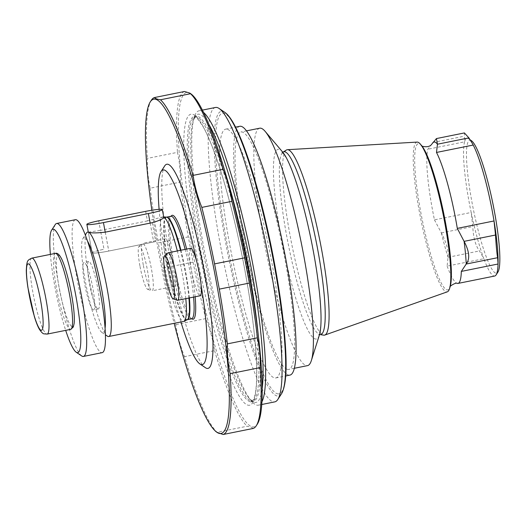 <?xml version="1.0" encoding="UTF-8"?>
<svg xmlns="http://www.w3.org/2000/svg" width="526" height="526" viewBox="0 0 526 526"><rect width="100%" height="100%" fill="white"/><g stroke="black" fill="none" stroke-linecap="round" stroke-linejoin="round"><path stroke-width="0.39" stroke-dasharray="2.63 1.97" d="M191.812 318.822A53.001 7.923 78.6 0 1 191.595 318.657A53.001 7.923 78.6 0 1 173.981 264.019A53.001 7.923 78.6 0 1 170.989 216.423A53.001 7.923 78.6 0 1 171.128 216.179M186.671 249.074A53.001 7.923 78.6 0 1 191.385 270.495A53.001 7.923 78.6 0 1 195.146 296.776M159.108 209.341A99.302 14.846 -101.4 0 0 164.224 249.041A24.222 3.623 -101.4 0 0 165.94 261.027A24.222 3.623 -101.4 0 0 168.787 273.428A24.222 3.623 -101.4 0 0 174.698 286.249A24.222 3.623 -101.4 0 0 173.468 261.79A24.222 3.623 -101.4 0 0 165.131 238.765A24.222 3.623 -101.4 0 0 164.224 249.041A99.302 14.846 -101.4 0 0 168.787 273.428A99.302 14.846 -101.4 0 0 180.924 321.965M190.662 248.272A24.222 3.623 -101.4 0 0 191.471 270.528A24.222 3.623 -101.4 0 0 200.235 295.75M164.73 165.861A104.141 15.576 -101.4 0 0 172.804 272.784A104.141 15.576 -101.4 0 0 205.41 367.694M201.142 285.473A99.302 14.846 -101.4 0 0 196.579 261.087M163.718 217.074A53.284 7.969 -101.4 0 0 163.533 216.995A53.284 7.969 -101.4 0 0 163.093 216.896A53.284 7.969 -101.4 0 0 162.764 216.916A53.284 7.969 -101.4 0 0 165.48 270.726A53.284 7.969 -101.4 0 0 183.817 321.379M185.81 298.663A53.284 7.969 -101.4 0 0 182.042 272.409A53.284 7.969 -101.4 0 0 177.328 250.955M86.586 232.9A53.284 7.969 -101.4 0 0 90.36 285.861A53.284 7.969 -101.4 0 0 107.396 336.16M87.494 241.053A48.438 7.246 -101.4 0 0 84.607 237.824A48.438 7.246 -101.4 0 0 82.944 238.515A48.438 7.246 -101.4 0 0 86.376 286.67A48.438 7.246 -101.4 0 0 101.866 332.393A48.438 7.246 -101.4 0 0 105.075 328.29M97.915 308.946A24.222 3.623 -101.4 0 0 98.263 308.979A24.222 3.623 -101.4 0 0 97.027 284.52A24.222 3.623 -101.4 0 0 88.69 261.494A24.222 3.623 -101.4 0 0 89.709 284.855A24.222 3.623 -101.4 0 0 97.915 308.946M88.414 232.137L100.479 230.388L104.016 249.271A14.531 1.328 -10.6 0 0 92.116 252.835L88.269 231.933M92.116 252.835A14.531 1.328 -10.6 0 0 108.79 251.047L155.735 241.585A14.531 1.328 169.4 0 1 153.697 241.98L108.764 251.04A14.458 1.322 169.4 0 1 92.181 252.815A14.458 1.322 169.4 0 1 104.016 249.271M152.205 222.702L155.735 241.585M145.643 211.36L147.431 220.927L161.923 217.106L163.731 217.212M147.431 220.927L100.479 230.388L98.691 220.821M93.22 309.886A24.222 3.623 -101.4 0 0 93.569 309.926A24.222 3.623 -101.4 0 0 92.333 285.467A24.222 3.623 -101.4 0 0 83.996 262.441A24.222 3.623 -101.4 0 0 85.015 285.802A24.222 3.623 -101.4 0 0 93.22 309.886M71.977 326.547A36.399 5.444 -101.4 0 0 67.15 275.026A36.399 5.444 -101.4 0 0 56.795 271.173A36.399 5.444 -101.4 0 0 71.977 326.547M50.378 254.393A62.969 9.415 -101.4 0 0 65.691 330.367M55.256 224.556A67.815 10.139 -101.4 0 0 60.063 291.969A67.815 10.139 -101.4 0 0 81.74 355.984M75.382 219.704A67.815 10.139 -101.4 0 0 78.236 285.112A67.815 10.139 -101.4 0 0 101.202 352.558A67.815 10.139 -101.4 0 0 102.182 352.657M150.166 223.109L153.697 241.98M151.85 210.242A170.503 25.498 -101.4 0 0 174.165 323.332M471.421 140.685A67.815 10.139 -101.4 0 0 471.664 200.59A67.815 10.139 -101.4 0 0 495.584 273.079A67.815 10.139 -101.4 0 0 497.912 272.106M431.826 144.078L427.835 149.233A70.234 10.5 -101.4 0 0 434.456 219.861L471.178 212.458A70.234 10.5 -101.4 0 0 483.861 258.72L479.469 250.941C475.53 245.655 473.301 237.528 472.789 226.568L471.178 212.458A70.234 10.5 -101.4 0 1 464.563 141.829L464.405 132.933M472.381 143.532A70.234 10.5 -101.4 0 0 468.653 138.798A70.234 10.5 -101.4 0 0 464.563 141.829L427.835 149.233M434.456 219.861L441.38 232.926C446.574 242.9 448.803 251.014 448.047 257.26L447.133 266.123L483.861 258.72A70.234 10.5 -101.4 0 0 493.677 275.92A70.234 10.5 -101.4 0 0 494.69 276.025M447.133 266.123A70.234 10.5 -101.4 0 0 456.956 283.323A70.234 10.5 -101.4 0 0 457.436 283.442M417.171 142.092A76.388 11.421 -101.4 0 0 419.985 215.009A76.388 11.421 -101.4 0 0 446.015 291.772A76.388 11.421 -101.4 0 0 447.35 291.825M286.407 150.028A94.568 14.143 -101.4 0 0 291.614 243.499A94.568 14.143 -101.4 0 0 323.148 335.009A94.568 14.143 -101.4 0 0 323.714 335.161M282.501 151.876A96.764 14.472 -101.4 0 0 279.878 230.118A96.764 14.472 -101.4 0 0 314.962 338.889A96.764 14.472 -101.4 0 0 319.4 334.97M259.693 128.206A121.098 18.108 -101.4 0 0 264.782 244.998A121.098 18.108 -101.4 0 0 305.803 365.445A121.098 18.108 -101.4 0 0 307.546 365.623M287.025 369.232A121.098 18.108 -101.4 0 0 288.767 369.41A121.098 18.108 -101.4 0 0 282.594 247.121A121.098 18.108 -101.4 0 0 240.921 131.987A121.098 18.108 -101.4 0 0 246.004 248.785A121.098 18.108 -101.4 0 0 287.025 369.232M239.771 126.293A126.911 18.975 -101.4 0 0 245.103 248.693A126.911 18.975 -101.4 0 0 288.09 374.92A126.911 18.975 -101.4 0 0 289.918 375.104M227.515 129.317A126.911 18.975 78.6 0 1 270.502 255.544A126.911 18.975 78.6 0 1 275.834 377.944A126.911 18.975 78.6 0 1 232.157 257.286A126.911 18.975 78.6 0 1 225.687 129.133A126.911 18.975 78.6 0 1 227.515 129.317M203.608 112.498A150.16 22.454 -101.4 0 0 199.025 110.782A150.16 22.454 -101.4 0 0 194.298 117.088A150.16 22.454 -101.4 0 0 206.679 262.421A150.16 22.454 -101.4 0 0 251.56 401.207A150.16 22.454 -101.4 0 0 256.201 404.967A150.16 22.454 -101.4 0 0 258.358 405.184A150.16 22.454 -101.4 0 0 261.915 401.831M215.456 107.475A150.16 22.454 -101.4 0 0 221.768 252.296A150.16 22.454 -101.4 0 0 272.632 401.654A150.16 22.454 -101.4 0 0 274.796 401.871M190.721 93.707A170.503 25.498 -101.4 0 0 191.332 244.32A170.503 25.498 -101.4 0 0 251.474 426.579A170.503 25.498 -101.4 0 0 257.319 424.147M180.254 182.127C180.576 171.989 179.642 162.061 177.459 152.343L147.411 158.398C147.102 168.622 148.03 178.551 150.206 188.183L180.254 182.127A171.956 25.715 -101.4 0 0 188.315 236.864L193.042 262.112L162.994 268.168A171.956 25.715 -101.4 0 0 175.743 324.654C177.433 335.621 180.359 346.292 184.521 356.667A171.956 25.715 -101.4 0 0 217.113 432.28L217.797 432.905M188.315 236.864L158.267 242.92L162.994 268.168M150.206 188.183A171.956 25.715 -101.4 0 0 158.267 242.92M151.389 100.17A171.956 25.715 -101.4 0 0 147.411 158.398M184.521 91.491A171.956 25.715 -101.4 0 0 177.459 152.343M253.151 428.453L251.093 427.151L247.161 426.224L217.113 432.28M193.042 262.112A171.956 25.715 -101.4 0 0 205.791 318.598C209.979 329.066 212.905 339.737 214.569 350.612L184.521 356.667M205.791 318.598L175.743 324.654M214.569 350.612A171.956 25.715 -101.4 0 0 247.161 426.224M167.833 252.967A24.222 3.623 -101.4 0 0 168.938 275.072A24.222 3.623 -101.4 0 0 177.367 300.267M143.401 265.564A24.222 3.623 -101.4 0 0 151.836 290.76A24.222 3.623 -101.4 0 0 152.165 290.786A24.222 3.623 -101.4 0 0 150.929 266.334A24.222 3.623 -101.4 0 0 142.592 243.308A24.222 3.623 -101.4 0 0 142.303 243.459A24.222 3.623 -101.4 0 0 143.401 265.564M140.015 266.458A21.98 3.287 -101.4 0 0 147.668 289.326A21.98 3.287 -101.4 0 0 146.846 267.155A21.98 3.287 -101.4 0 0 139.015 246.392A21.98 3.287 -101.4 0 0 140.015 266.458M193.588 297.091A52.311 7.824 -101.4 0 0 189.84 270.745A52.311 7.824 -101.4 0 0 185.132 249.383M170.911 216.265A52.311 7.824 -101.4 0 0 173.58 269.095A52.311 7.824 -101.4 0 0 191.582 318.828M189.38 297.94A52.311 7.824 -101.4 0 0 185.632 271.594A52.311 7.824 -101.4 0 0 180.931 250.231M166.709 217.113A52.311 7.824 -101.4 0 0 169.379 269.937A52.311 7.824 -101.4 0 0 187.381 319.676M188.906 298.038A52.376 7.831 -101.4 0 0 185.159 271.692A52.376 7.831 -101.4 0 0 180.451 250.33M166.532 217.126A52.376 7.831 -101.4 0 0 168.879 270.042A52.376 7.831 -101.4 0 0 187.21 319.736M105.253 232.163L108.79 251.047M55.375 253.387A38.753 5.793 -101.4 0 0 57.005 290.76A38.753 5.793 -101.4 0 0 70.129 329.302A38.753 5.793 -101.4 0 0 70.688 329.361M31.83 258.128A38.753 5.793 -101.4 0 0 33.46 295.507A38.753 5.793 -101.4 0 0 46.584 334.049A38.753 5.793 -101.4 0 0 47.143 334.102M105.233 232.17L108.764 251.04M448.047 257.273L479.469 250.941M441.38 232.926A73.213 10.947 -101.4 0 0 448.047 257.26M441.367 232.9L472.789 226.568M432.898 142.52L464.327 136.181M421.582 145.551L421.668 145.656A74.593 11.158 -101.4 0 0 419.643 205.968A74.593 11.158 -101.4 0 0 446.692 289.819A74.593 11.158 -101.4 0 0 450.111 286.795L450.072 286.926M319.354 334.418A93.234 13.939 -101.4 0 0 319.913 334.569L318.697 334.898C318.894 335.45 319.446 333.425 320.367 328.822C321.596 319.006 320.86 303.357 318.158 281.87C314.469 254.124 308.94 226.851 301.569 200.044C295.842 179.754 290.556 165.44 285.73 157.096L281.883 152.218L283.126 152.047A93.234 13.939 -101.4 0 0 288.268 244.202A93.234 13.939 -101.4 0 0 319.354 334.418M208.96 124.563A147.01 21.98 -101.4 0 0 193.259 120.395A147.01 21.98 -101.4 0 0 205.383 262.684A147.01 21.98 -101.4 0 0 249.317 398.557A147.01 21.98 -101.4 0 0 253.861 402.239A147.01 21.98 -101.4 0 0 262.178 388.635M224.799 112.354A145.196 21.711 -101.4 0 0 225.312 240.619A145.196 21.711 -101.4 0 0 276.531 395.828A145.196 21.711 -101.4 0 0 281.509 393.757M276.985 393.652A143.151 21.408 -101.4 0 0 258.003 191.056A143.151 21.408 -101.4 0 0 217.291 175.901A143.151 21.408 -101.4 0 0 276.985 393.652M226.463 176.657A145.557 21.763 -101.4 0 0 195.731 116.141A145.557 21.763 -101.4 0 0 201.846 256.53A145.557 21.763 -101.4 0 0 251.158 401.305A145.557 21.763 -101.4 0 0 253.249 401.522A145.557 21.763 -101.4 0 0 258.141 333.826M249.725 401.594A145.557 21.763 -101.4 0 0 251.816 401.811A145.557 21.763 -101.4 0 0 244.399 254.821A145.557 21.763 -101.4 0 0 194.304 116.43A145.557 21.763 -101.4 0 0 200.413 256.82A145.557 21.763 -101.4 0 0 249.725 401.594M247.437 405.007A148.464 22.204 -101.4 0 0 227.758 194.89A148.464 22.204 -101.4 0 0 185.533 179.169A148.464 22.204 -101.4 0 0 247.437 405.007M163.691 216.936L163.093 216.896M101.866 332.393L105.41 334.806M82.944 238.515L85.278 234.918M162.764 216.916L161.916 217.087M88.69 261.494L83.996 262.441M98.263 308.979L93.569 309.926M88.302 232.084L92.181 252.815M470.126 139.804L468.653 138.798M246.484 130.869L240.921 131.987M294.336 368.285L288.767 369.41M275.834 377.944L285.684 375.958M225.687 129.133L235.536 127.147M194.298 117.088L193.259 120.395L195.731 116.141L194.304 116.43L197.355 118.416L202.536 125.721C208.638 136.359 215.259 153.296 222.406 176.532C233.472 213.273 242.44 253.17 249.311 296.23C253.749 324.831 256.188 348.922 256.629 368.516C256.846 380.436 256.274 389.352 254.913 395.263L253.848 398.833L251.816 401.811L253.249 401.522L249.317 398.557L251.56 401.207M202.418 110.105L199.025 110.782M261.751 404.501L258.358 405.184M165.131 238.765L142.592 243.308M174.698 286.249L152.165 290.786M147.668 289.326L151.836 290.76M139.015 246.392L142.303 243.459"/><path stroke-width="0.79" d="M171.128 216.179A53.001 7.923 78.6 0 1 186.671 249.074M195.146 296.776A53.001 7.923 78.6 0 1 191.812 318.822M180.924 321.965A99.302 14.846 -101.4 0 0 199.873 363.926A99.302 14.846 -101.4 0 0 201.142 285.473A24.222 3.623 -101.4 0 0 196.579 261.087A24.222 3.623 -101.4 0 0 190.662 248.272L168.129 252.809A24.222 3.623 -101.4 0 0 167.833 252.967L164.546 255.899A21.98 3.287 -101.4 0 0 165.545 275.966A21.98 3.287 -101.4 0 0 173.199 298.834A21.98 3.287 -101.4 0 0 172.377 276.663A21.98 3.287 -101.4 0 0 164.546 255.899M173.199 298.834L177.367 300.267A24.222 3.623 -101.4 0 0 177.696 300.293L200.235 295.75A24.222 3.623 -101.4 0 0 201.142 285.473M196.579 261.087A99.302 14.846 -101.4 0 0 161.088 171.483A99.302 14.846 -101.4 0 0 159.108 209.341M199.873 363.926L205.41 367.694A104.141 15.576 -101.4 0 0 206.455 368.253A104.141 15.576 -101.4 0 0 202.023 260.212A104.141 15.576 -101.4 0 0 164.73 165.861L161.088 171.483M105.41 334.806L107.396 336.16A53.284 7.969 -101.4 0 0 108.698 336.522L183.817 321.379A53.284 7.969 -101.4 0 0 184.126 321.274A53.284 7.969 -101.4 0 0 185.81 298.663M177.328 250.955A53.284 7.969 -101.4 0 0 163.718 217.074M108.698 336.522A53.284 7.969 -101.4 0 0 106.462 285.131A53.284 7.969 -101.4 0 0 88.414 232.137A53.284 7.969 -101.4 0 0 87.645 232.058A53.284 7.969 -101.4 0 0 86.586 232.9L85.278 234.918M105.075 328.29A48.438 7.246 -101.4 0 0 101.433 288.195A48.438 7.246 -101.4 0 0 87.494 241.053M163.533 216.995C164.27 218.356 160.489 220.256 152.205 222.702L105.253 232.163C96.422 233.163 90.807 233.156 88.414 232.137L88.23 232.019M65.691 330.367A62.969 9.415 -101.4 0 0 76.211 352.216A62.969 9.415 -101.4 0 0 76.842 352.552A62.969 9.415 -101.4 0 0 74.166 287.222A62.969 9.415 -101.4 0 0 51.614 230.178A62.969 9.415 -101.4 0 0 50.378 254.393M76.211 352.216L81.74 355.984A67.815 10.139 -101.4 0 0 82.424 356.345A67.815 10.139 -101.4 0 0 83.397 356.444A67.815 10.139 -101.4 0 0 79.945 287.965A67.815 10.139 -101.4 0 0 56.604 223.491A67.815 10.139 -101.4 0 0 55.256 224.556L51.614 230.178M83.397 356.444L102.182 352.657A67.815 10.139 -101.4 0 0 98.724 284.178A67.815 10.139 -101.4 0 0 75.382 219.704L56.604 223.491M148.378 213.536L103.438 222.59A14.458 1.322 169.4 0 1 86.856 224.365A14.458 1.322 169.4 0 1 98.691 220.821L145.643 211.36A14.531 1.328 169.4 0 1 162.31 209.578A14.531 1.328 169.4 0 1 148.378 213.536L150.166 223.109M174.165 323.332A170.503 25.498 -101.4 0 0 216.896 432.293A170.503 25.498 -101.4 0 0 218.612 433.207A170.503 25.498 -101.4 0 0 216.995 285.579A170.503 25.498 -101.4 0 0 159.286 101.465A170.503 25.498 -101.4 0 0 150.298 101.853A170.503 25.498 -101.4 0 0 151.85 210.242M450.059 286.959C448.494 287.071 456.003 281.89 457.436 283.442A70.234 10.5 -101.4 0 0 457.968 283.429L494.69 276.025A70.234 10.5 -101.4 0 0 496.09 274.92L497.912 272.106A67.815 10.139 -101.4 0 0 493.105 204.693A67.815 10.139 -101.4 0 0 471.421 140.685L470.126 139.804M436.488 152.455L473.209 145.051A70.234 10.5 -101.4 0 0 472.473 143.683A70.234 10.5 -101.4 0 0 472.381 143.532L473.209 145.051A70.234 10.5 -101.4 0 1 494.019 220.966L495.512 235.03C496.143 245.997 496.853 253.552 497.635 257.701L498.056 264.006A70.234 10.5 -101.4 0 0 494.019 220.966L457.298 228.369A70.234 10.5 -101.4 0 0 436.488 152.455L437.454 144.196L436.442 138.568L431.826 144.078C428.907 148.858 419.722 145.787 421.55 145.524M436.442 138.568L464.405 132.933L468.883 137.878L472.473 143.683M496.09 274.92A70.234 10.5 -101.4 0 0 498.056 264.006L461.328 271.409L466.22 264.026C470.119 258.923 469.409 251.375 464.096 241.388L457.298 228.369M457.968 283.429A70.234 10.5 -101.4 0 0 461.328 271.409M432.905 142.5L432.898 142.52A73.213 10.947 -101.4 0 1 437.454 144.196M324.798 335.062L447.35 291.825A76.388 11.421 -101.4 0 0 449.52 288.682A76.388 11.421 -101.4 0 0 443.221 214.746A76.388 11.421 -101.4 0 0 420.392 144.15A76.388 11.421 -101.4 0 0 417.171 142.092L287.439 149.7A94.568 14.143 -101.4 0 0 286.407 150.028L283.126 152.047A93.234 13.939 -101.4 0 1 315.942 240.402A93.234 13.939 -101.4 0 1 319.913 334.569L323.714 335.161A94.568 14.143 -101.4 0 0 324.798 335.062A94.568 14.143 -101.4 0 0 319.69 239.646A94.568 14.143 -101.4 0 0 287.439 149.7M294.336 368.285L307.546 365.623A121.098 18.108 -101.4 0 0 311.359 360.54L319.4 334.97A96.764 14.472 -101.4 0 0 311.418 241.309A96.764 14.472 -101.4 0 0 282.501 151.876L265.183 131.415A121.098 18.108 -101.4 0 0 259.693 128.206L246.484 130.869M311.359 360.54A121.098 18.108 -101.4 0 0 301.372 243.341A121.098 18.108 -101.4 0 0 265.183 131.415M285.684 375.958L289.918 375.104A126.911 18.975 -101.4 0 0 284.586 252.704A126.911 18.975 -101.4 0 0 241.598 126.477A126.911 18.975 -101.4 0 0 239.771 126.293L235.536 127.147M261.915 401.831A150.16 22.454 -101.4 0 0 250.705 253.552A150.16 22.454 -101.4 0 0 203.608 112.498M261.751 404.501L274.796 401.871A150.16 22.454 -101.4 0 0 277.781 399.51A150.16 22.454 -101.4 0 0 267.136 250.238A150.16 22.454 -101.4 0 0 219.132 108.494A150.16 22.454 -101.4 0 0 215.456 107.475L202.418 110.105M216.896 432.293L223.103 434.509L253.151 428.453A171.956 25.715 -101.4 0 0 256.228 425.83L257.319 424.147A170.503 25.498 -101.4 0 0 245.234 254.65A170.503 25.498 -101.4 0 0 190.721 93.707L189.827 93.095L190.504 93.72L160.456 99.776C157.202 99.282 155.209 98.54 154.473 97.547A171.956 25.715 -101.4 0 0 151.389 100.17L150.298 101.853M189.827 93.095L184.521 91.491L154.473 97.547M257.418 337.817C259.588 347.449 260.521 357.378 260.206 367.602L230.158 373.657C227.975 363.939 227.048 354.011 227.37 343.873L257.418 337.817A171.956 25.715 -101.4 0 0 249.357 283.08L244.629 257.832A171.956 25.715 -101.4 0 0 231.881 201.346C230.184 190.379 227.265 179.708 223.103 169.333L193.055 175.388A171.956 25.715 -101.4 0 0 160.456 99.776M231.881 201.346L201.826 207.402C197.644 196.934 194.719 186.263 193.055 175.388M223.103 169.333A171.956 25.715 -101.4 0 0 190.504 93.72M244.629 257.832L214.582 263.888L219.309 289.136L249.357 283.08M227.37 343.873A171.956 25.715 -101.4 0 0 219.309 289.136M223.103 434.509A171.956 25.715 -101.4 0 0 230.158 373.657M256.228 425.83A171.956 25.715 -101.4 0 0 260.206 367.602M214.582 263.888A171.956 25.715 -101.4 0 0 201.826 207.402M177.696 300.293A24.222 3.623 -101.4 0 0 176.46 275.834A24.222 3.623 -101.4 0 0 168.129 252.809M185.132 249.383A52.311 7.824 -101.4 0 0 170.911 216.265L166.709 217.113L163.691 216.936M189.38 297.94A52.311 7.824 -101.4 0 1 187.381 319.676L191.582 318.828A52.311 7.824 -101.4 0 0 193.588 297.091M180.931 250.231A52.311 7.824 -101.4 0 0 166.709 217.113M180.451 250.33A52.376 7.831 -101.4 0 0 166.532 217.126M187.381 319.676L187.21 319.736A52.376 7.831 -101.4 0 0 188.906 298.038M55.375 253.387C57.13 252.763 58.958 254.13 60.845 257.484C64.468 263.296 70.504 284.5 73.259 305.356C74.265 313.194 74.561 319.216 74.146 323.424L73.324 326.994L70.688 329.361A38.753 5.793 -101.4 0 0 68.709 290.227A38.753 5.793 -101.4 0 0 55.375 253.387L31.83 258.128C27.339 260.423 26.964 260.087 26.3 270.055C26.32 274.769 26.852 280.568 27.891 287.459L34.368 316.586C36.038 322.109 37.721 326.357 39.404 329.342C41.495 332.366 43.027 333.872 44.006 333.846L47.143 334.102A38.753 5.793 -101.4 0 0 45.164 294.974A38.753 5.793 -101.4 0 0 31.83 258.128M41.002 330.256A33.907 5.069 -101.4 0 0 36.504 282.265A33.907 5.069 -101.4 0 0 26.865 278.675A33.907 5.069 -101.4 0 0 41.002 330.256M103.438 222.59L105.233 232.17M437.454 144.216L468.883 137.878M464.083 241.362L495.512 235.03M466.22 264.026A73.213 10.947 -101.4 0 0 464.096 241.388M466.207 264.039L497.635 257.701M449.52 288.682L450.111 286.795A74.593 11.158 -101.4 0 0 443.964 214.601A74.593 11.158 -101.4 0 0 421.668 145.656L420.392 144.15M262.178 388.635A147.01 21.98 -101.4 0 0 248.482 253.999A147.01 21.98 -101.4 0 0 208.96 124.563M277.781 399.51L281.509 393.757A145.196 21.711 -101.4 0 0 271.219 249.416A145.196 21.711 -101.4 0 0 224.799 112.354L219.132 108.494M258.141 333.826A145.557 21.763 -101.4 0 0 226.463 176.657M187.21 319.736L184.126 321.274M88.269 231.933L87.645 232.058M70.688 329.361L47.143 334.102M86.856 224.365L88.302 232.084M162.31 209.578L163.737 217.212M319.913 334.569L319.525 334.556M282.771 152.205L283.126 152.047M281.509 393.757C285.473 386.952 286.874 372.704 285.723 351.013C284.112 320.801 279.122 285.21 270.745 244.248C256.951 178.11 238.048 120.875 224.799 112.354"/></g></svg>
